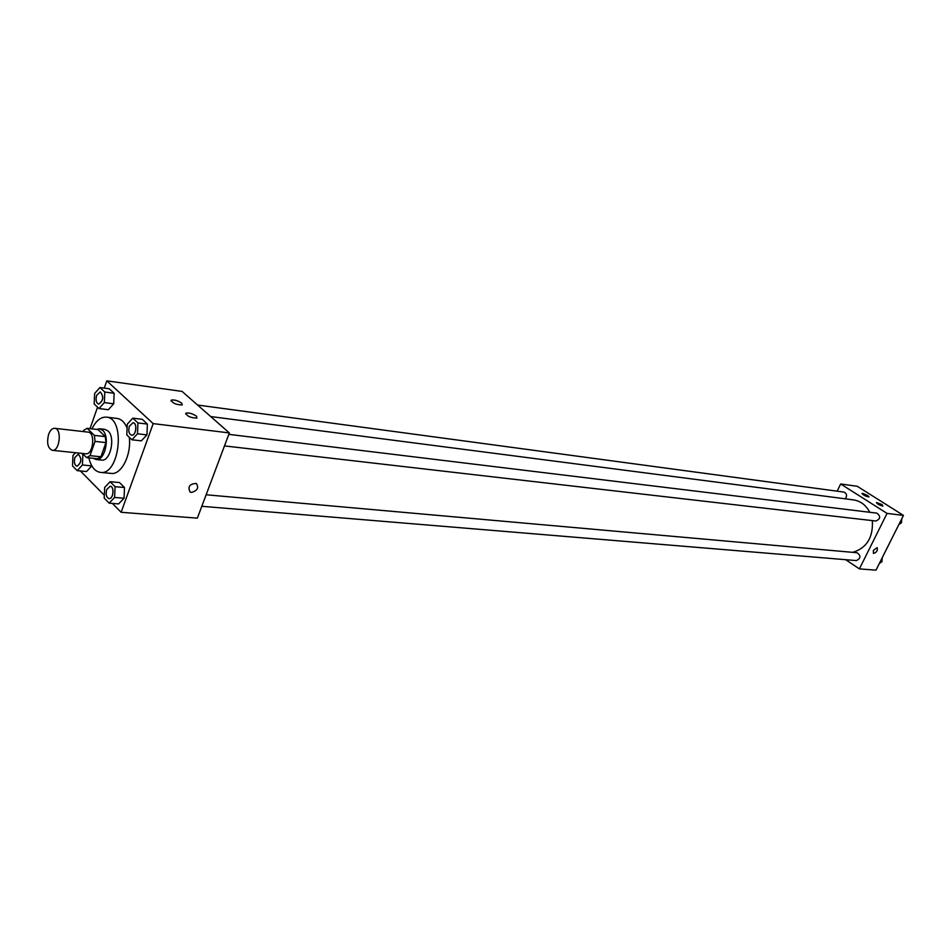 <?xml version="1.0" encoding="UTF-8"?>
<svg xmlns="http://www.w3.org/2000/svg" width="951" height="951" viewBox="0 0 951 951"><rect width="100%" height="100%" fill="white"/><g stroke="black" fill="none" stroke-linecap="round" stroke-linejoin="round"><path stroke-width="1.43" d="M48.608 434.393C50.153 430.28 52.186 428.247 54.706 428.307C62.219 428.604 59.711 451.642 52.305 450.31C47.812 448.278 46.575 442.964 48.608 434.393M54.706 428.307L88.086 432.123C95.659 432.432 93.186 455.113 85.721 453.782L52.305 450.31M82.404 453.437L86.589 457.609L90.012 455.66L95.041 441.395L94.399 435.392L87.135 428.319L83.736 430.327L83.296 431.576M94.399 435.392L105.311 436.628L98.024 429.579L87.135 428.319M105.311 436.628L105.953 442.595L95.041 441.395M86.589 457.609L97.489 458.715L100.925 456.777L105.953 442.595M93.364 458.299L96.17 459.535C104.872 461.247 110.316 436.782 102.637 430.327L99.522 428.758L96.455 429.4M99.522 428.758L104.919 429.388L108.034 430.958C115.737 437.389 110.292 461.794 101.579 460.082L96.17 459.535M100.925 456.777L90.012 455.66M91.974 428.877C95.968 420.711 100.794 416.8 106.453 417.132C125.912 418.012 119.624 475.714 100.426 472.385C94.85 471.494 90.987 466.644 88.835 457.835M106.453 417.132L117.163 418.44C121.383 419.082 124.688 422.292 127.101 428.081M129.288 437.317C131.571 454.887 121.312 475.072 111.172 473.408L100.426 472.385M112.373 503.412L121.122 512.292L153.194 423.611L106.797 380.84L104.253 388.091M97.561 407.171L90.024 428.651M80.383 470.959L104.337 495.257M99.011 408.55L108.343 409.726L113.692 403.806L114.144 393.298L109.258 388.769L99.938 387.497L94.636 393.464L94.173 403.961L99.011 408.55L104.348 402.594L104.812 392.038L99.938 387.497M131.904 439.79L141.33 440.848L146.929 434.892L147.381 424.075L142.234 419.32L132.819 418.155L127.268 424.17L126.804 434.952L131.904 439.79L137.491 433.787L137.943 422.933L132.819 418.155M109.151 503.15L118.59 503.923L124.046 498.229L124.498 487.518L119.505 482.561L110.09 481.693L104.681 487.435L104.206 498.122L109.151 503.15L114.607 497.444L115.071 486.674L110.09 481.693M75.462 452.712L72.965 455.47L72.502 465.871L77.197 470.65L86.529 471.541L91.748 465.895L82.404 464.98L82.868 454.495L81.738 453.365M191.472 492.428L190.093 492.024C187.573 486.674 189.641 483.833 196.322 483.477C199.068 487.732 197.451 490.716 191.472 492.428C197.451 490.716 199.068 487.732 196.322 483.477C189.641 483.821 187.561 486.674 190.081 492.012L191.472 492.428M153.194 423.611L229.357 432.931L197.356 518.14L121.122 512.292M229.357 432.931L182.081 391.42L106.797 380.84M196.512 416.241L196.94 418.071C190.592 417.881 186.931 416.229 185.98 413.114C189.142 412.615 192.649 413.649 196.512 416.241M181.796 403.188L182.2 404.948C175.911 404.746 172.286 403.129 171.323 400.086C174.473 399.598 177.956 400.633 181.796 403.188M210.718 416.562L853.451 499.881C860.572 500.999 866.004 505.124 869.761 512.28M872.352 520.613C873.28 537.493 866.73 548.073 852.714 552.341M228.822 434.357L876.834 513.136C880.852 516.274 880.531 518.901 875.895 521.017L224.484 445.912M197.606 405.043L843.834 492.071C846.806 493.414 847.329 495.661 845.38 498.835M206.129 494.77L857.029 552.733C861.095 555.717 860.881 558.332 856.387 560.579L201.802 506.301M840.66 483.964L887.045 513.397L903.45 515.406L857.291 486.306L840.66 483.964L837.142 491.168M845.677 559.687L859.395 568.888L887.045 513.397M882.873 506.146C879.223 505.064 877.072 503.852 876.418 502.508L882.076 504.577L882.873 506.146M862.628 493.355L867.621 495.447L869 496.933C865.731 496.398 863.389 495.221 861.998 493.403L862.628 493.355M859.395 568.888L875.99 570.16L903.45 515.406M873.41 550.356L877.131 547.621C877.868 550.546 876.644 552.495 873.434 553.446L873.41 550.356L873.434 553.446C876.644 552.483 877.868 550.546 877.131 547.61M879.354 563.467L881.981 561.684L882.005 558.178M881.981 561.684L880.317 561.554M882.326 557.548L881.981 560.424M898.885 524.524L901.548 522.681L901.572 519.151M901.548 522.681L899.896 522.491M901.845 518.616L901.56 521.41M77.197 470.65L82.404 464.98M78.291 454.174L78.291 454.174C82.059 458.62 81.643 462.638 77.055 466.24L77.043 466.24C74.487 465.11 73.786 462.186 74.903 457.467L78.255 454.174C82.012 458.608 81.596 462.626 77.019 466.228L77.019 466.228M83.533 454.566L82.868 454.495M86.529 471.541L91.748 465.895M110.185 486.223L110.197 486.234C114.619 486.318 113.431 499.287 109.068 498.609L109.02 498.609C106.31 497.456 105.549 494.425 106.714 489.539L110.161 486.223C114.584 486.306 113.395 499.287 109.02 498.609M118.59 503.923L124.046 498.229L114.607 497.444M124.046 498.229L124.498 487.518L115.071 486.674M124.498 487.518L119.505 482.561M100.247 391.943L100.247 391.943C103.992 396.555 103.481 400.609 98.726 404.092L98.678 404.092C96.182 402.951 95.492 400.038 96.633 395.378L100.212 391.931C103.944 396.543 103.433 400.597 98.678 404.092M108.343 409.726L113.692 403.806L104.348 402.594M113.692 403.806L114.144 393.298L104.812 392.038M114.144 393.298L109.258 388.769M133.104 422.72L133.104 422.72C137.61 422.957 136.1 436.034 131.642 435.213L131.607 435.201C128.932 434.025 128.183 431.017 129.372 426.191L133.057 422.708C137.574 422.945 136.052 436.034 131.607 435.201M141.33 440.848L146.929 434.892L137.491 433.787M146.929 434.892L147.381 424.075L137.943 422.933M147.381 424.075L142.234 419.32M185.98 413.114L185.659 414.006M171.323 400.086L171.002 400.942"/></g></svg>
